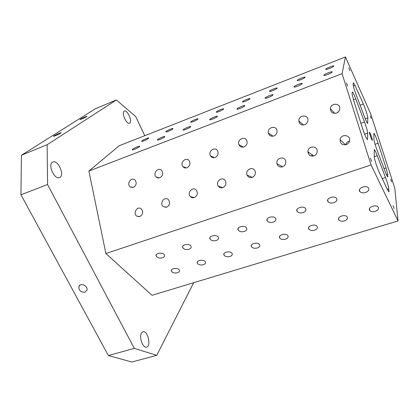 <?xml version="1.0" encoding="UTF-8"?>
<svg xmlns="http://www.w3.org/2000/svg" width="419" height="419" viewBox="0 0 419 419"><rect width="100%" height="100%" fill="white"/><g stroke="black" fill="none" stroke-linecap="round" stroke-linejoin="round"><path stroke-width="0.63" d="M374.267 156.633L377.22 155.632C375.733 151.767 374.743 149.777 374.246 149.656L374.267 156.68C374.204 158.644 377.283 168.281 379.305 172.445L387.648 190.032L388.9 191.912L388.832 188.932C388.497 186.45 387.392 182.653 385.517 177.551L382.238 178.62M21.411 155.26L20.95 194.783L47.551 184.512L47.143 144.717L21.411 155.26L95.27 108.809L116.372 99.973L135.714 116.566L144.817 135.688M345.769 144.77C346.204 143.052 347.262 141.863 348.943 141.213L349.483 141.056M346.199 144.639C342.229 145.273 340.197 143.628 340.092 139.705C340.83 133.493 351.012 134.729 349.525 140.889C349.074 142.701 347.964 143.953 346.199 144.639M313.862 155.905C310.458 156.559 308.484 155.198 307.939 151.819C307.625 145.712 317.628 145.241 317.193 151.421C316.994 153.584 315.884 155.077 313.862 155.905M353.123 84.203C353.186 85.885 354.186 89.378 356.129 94.678L364.609 117.137C366.164 121.175 367.185 123.254 367.667 123.375L367.824 117.87C367.919 116.414 365.268 108.202 363.367 104.032L355.013 85.413L353.364 82.679L353.123 84.203M353.427 99.801L355.762 98.936C354.055 94.511 352.913 92.211 352.332 92.044L352.049 93.783L353.557 100.214L362.461 128.151C364.776 135.038 366.447 138.851 367.473 139.59L367.61 139.155L367.102 139.333M312.082 156.161L311.694 154.501M309.023 152.595L308.012 152.595M378.116 143.261C376.121 137.332 374.706 134.028 373.879 133.352L373.905 139.297C374.12 141.355 375.162 144.932 377.032 150.033L385.113 171.45C386.48 174.995 387.371 176.813 387.79 176.902L387.722 174.294L386.088 167.93L378.116 143.261L375.078 144.304M156.764 355.333L134.321 348.393L108.369 355.548L131.849 362.021L156.764 355.333L193.651 282.725M300.701 79.72C298.202 80.642 297.04 80.851 297.202 80.338C297.893 79.181 306.095 76.08 305.037 77.384C304.44 78.013 302.995 78.788 300.701 79.72M272.701 90.635C270.365 91.499 269.281 91.688 269.448 91.201C270.108 90.064 278.127 86.963 277.106 88.247C276.493 88.891 275.021 89.687 272.701 90.635M329.528 68.486C326.857 69.47 325.605 69.695 325.767 69.166C326.485 67.983 334.896 64.872 333.796 66.197C333.215 66.81 331.796 67.569 329.528 68.486M245.487 101.236C243.308 102.047 242.297 102.22 242.465 101.759C243.093 100.649 250.944 97.543 249.965 98.8C249.336 99.46 247.844 100.277 245.487 101.236M219.032 111.548C216.995 112.308 216.057 112.465 216.214 112.025C216.817 110.941 224.526 107.83 223.584 109.06C222.939 109.736 221.421 110.569 219.032 111.548M193.306 121.573C191.399 122.285 190.525 122.432 190.682 122.018C191.247 120.96 198.836 117.839 197.936 119.033C197.27 119.729 195.725 120.578 193.306 121.573M168.276 131.325C166.495 131.995 165.678 132.132 165.83 131.739C166.359 130.718 173.848 127.575 172.979 128.738C172.298 129.45 170.727 130.314 168.276 131.325M143.916 140.821C142.251 141.444 141.486 141.575 141.627 141.203C142.13 140.213 149.525 137.05 148.693 138.186C147.991 138.914 146.399 139.789 143.916 140.821M369.427 132.43L369.479 132.257C369.904 131.901 372.831 140.307 372.276 140.297C371.925 140.664 369.349 133.551 369.427 132.43M390.77 179.301L391.707 181.919L390.77 179.301M346.487 82.972L347.634 86.084L346.487 82.972M348.859 67.951L349.891 70.759L348.859 67.951M370.291 115.984L371.224 118.567L370.291 115.984M370.433 158.23L371.58 161.388L370.433 158.23M393.053 205.577L394.085 208.468L393.053 205.577M84.868 292.19C80.663 292.315 78.678 290.419 78.919 286.507C80.411 282.123 88.624 286.077 86.853 290.33L84.868 292.19M80.39 119.2C81.935 118.195 87.718 115.696 86.937 116.382C86.398 117.011 79.196 120.216 80.076 119.431L80.39 119.2M54.004 135.892C55.827 134.703 62.002 132.043 61.111 132.828C60.467 133.577 52.569 137.113 53.585 136.196L54.004 135.892M124.118 111.192L124.343 111.066C127.47 109.479 132.854 122.128 129.502 123.155C126.585 124.731 121.211 112.842 124.118 111.192M52.365 162.31L52.883 162.027C58.204 159.539 65.113 175.791 59.514 177.562C54.643 179.981 47.64 165.123 52.365 162.31M141.496 333L142.947 331.738C147.619 330.041 151.51 346.104 146.64 347.11C142.979 348.55 138.789 337.065 141.496 333M355.762 98.936L364.472 121.95C366.426 127.256 367.489 130.964 367.667 133.069L367.61 139.155M377.22 155.632L385.517 177.551M337.216 112.727L338.793 111.328M327.695 74.535C324.893 75.556 323.588 75.771 323.777 75.184C324.578 73.891 333.351 70.68 332.152 72.131C331.534 72.786 330.046 73.587 327.695 74.535M297.595 86.183C294.986 87.136 293.777 87.335 293.97 86.77C294.735 85.502 303.283 82.302 302.13 83.721C301.497 84.397 299.983 85.219 297.595 86.183M268.396 97.48C265.965 98.376 264.845 98.554 265.038 98.015C265.766 96.773 274.115 93.573 273.01 94.966C272.355 95.663 270.815 96.501 268.396 97.48M240.056 108.448C237.793 109.286 236.756 109.448 236.945 108.94C237.636 107.725 245.812 104.514 244.754 105.876C244.078 106.594 242.512 107.453 240.056 108.448M212.543 119.101C210.432 119.876 209.469 120.028 209.652 119.546C210.312 118.362 218.336 115.136 217.32 116.466C216.628 117.205 215.036 118.079 212.543 119.101M185.816 129.44C183.852 130.173 182.956 130.309 183.129 129.853C183.752 128.706 191.651 125.459 190.676 126.758C189.964 127.512 188.346 128.408 185.816 129.44M159.843 139.496C158.01 140.176 157.177 140.302 157.345 139.878C157.926 138.762 165.72 135.489 164.787 136.751C164.054 137.526 162.404 138.438 159.843 139.496M134.599 149.264C132.886 149.902 132.111 150.023 132.268 149.62C132.813 148.546 140.512 145.246 139.621 146.472C138.867 147.258 137.191 148.19 134.599 149.264M342.072 73.66L345.424 56.979L119.122 145.77L88.891 171.052L105.887 253.532L152.029 295.311L398.05 220.907L371.051 164.945L342.072 73.66L88.891 171.052M20.95 194.783L108.369 355.548M345.424 56.979L370.747 113.994L394.798 188.257L398.05 220.907M282.553 166.814C279.703 167.459 277.834 166.401 276.949 163.635C275.55 157.837 285.067 155.512 285.758 161.519C285.926 164.033 284.857 165.798 282.553 166.814M252.222 177.378C249.886 177.986 248.174 177.216 247.084 175.074C244.68 169.805 253.375 165.688 255.145 171.292C255.794 174.105 254.82 176.137 252.222 177.378M222.829 187.618C220.933 188.162 219.409 187.639 218.257 186.057C215.047 181.469 222.678 175.844 225.343 180.856C226.527 183.862 225.684 186.115 222.829 187.618M194.327 197.548C192.787 198.019 191.462 197.684 190.346 196.548C186.575 192.703 193.065 185.942 196.391 190.278C198.082 193.363 197.391 195.783 194.327 197.548M166.678 207.18L163.248 206.577C159.136 203.424 164.557 195.903 168.312 199.57C170.433 202.639 169.889 205.179 166.678 207.18M139.846 216.529L136.898 216.194C132.603 213.643 137.097 205.65 141.098 208.72C143.565 211.715 143.146 214.319 139.846 216.529M336.415 113.099C332.686 113.811 330.68 112.339 330.392 108.683C330.711 102.597 340.762 102.917 339.746 109.019C339.395 110.962 338.29 112.323 336.415 113.099M304.634 124.731C301.387 125.443 299.454 124.207 298.826 121.028C298.276 115.11 308.044 113.994 307.918 120.033C307.808 122.259 306.713 123.825 304.634 124.731M273.848 135.997C271.072 136.683 269.244 135.693 268.359 133.038C266.929 127.418 276.205 124.82 276.99 130.649C277.205 133.153 276.152 134.934 273.848 135.997M244.015 146.912C241.674 147.556 239.982 146.802 238.93 144.66C236.698 139.496 245.267 135.468 246.917 140.941C247.514 143.67 246.545 145.665 244.015 146.912M215.088 157.497C213.13 158.078 211.595 157.534 210.479 155.863C207.578 151.254 215.277 145.99 217.665 150.976C218.687 153.867 217.828 156.041 215.088 157.497M187.036 167.762C185.397 168.281 184.025 167.904 182.925 166.631C179.515 162.624 186.277 156.371 189.247 160.807C190.682 163.777 189.943 166.097 187.036 167.762M159.812 177.729C158.429 178.18 157.225 177.928 156.182 176.975C152.427 173.56 158.272 166.579 161.655 170.449C163.468 173.435 162.85 175.86 159.812 177.729M133.378 187.403L130.189 186.921C126.224 184.056 131.236 176.572 134.892 179.913C137.013 182.852 136.505 185.35 133.378 187.403M371.051 164.945L105.887 253.532M375.293 211.344C372.879 211.967 371.056 211.695 369.825 210.516C367.081 207.635 375.717 203.943 378.106 207.002C379.116 208.741 378.179 210.191 375.293 211.344M344.455 220.918C341.977 221.546 340.123 221.232 338.892 219.98C336.337 217.058 344.921 213.779 347.115 216.859C348.016 218.514 347.131 219.865 344.455 220.918M314.538 230.209C311.998 230.832 310.112 230.481 308.882 229.156C306.519 226.208 315.057 223.332 317.063 226.422C317.859 227.988 317.021 229.251 314.538 230.209M285.507 239.223C282.898 239.846 280.987 239.459 279.761 238.06C277.588 235.096 286.088 232.613 287.9 235.698C288.602 237.175 287.801 238.353 285.507 239.223M257.318 247.975C254.647 248.598 252.699 248.174 251.489 246.707C249.504 243.743 257.968 241.637 259.591 244.706C260.199 246.094 259.44 247.184 257.318 247.975M229.937 256.475C227.198 257.093 225.228 256.638 224.029 255.108C222.222 252.159 230.66 250.415 232.1 253.453C232.618 254.747 231.901 255.758 229.937 256.475M203.33 264.74C200.528 265.347 198.533 264.86 197.344 263.279C195.72 260.351 204.126 258.947 205.389 261.943C205.829 263.153 205.142 264.085 203.33 264.74M177.467 272.774C174.597 273.366 172.581 272.853 171.413 271.224C169.952 268.333 178.326 267.249 179.421 270.192C179.793 271.313 179.138 272.172 177.467 272.774M365.572 192.51C363.105 193.175 361.22 192.887 359.911 191.64C356.967 188.581 365.792 184.585 368.385 187.838C369.5 189.713 368.563 191.268 365.572 192.51M333.823 202.712C331.282 203.377 329.36 203.047 328.051 201.712C325.322 198.601 334.105 195.071 336.483 198.355C337.473 200.135 336.588 201.586 333.823 202.712M303.057 212.601C300.444 213.266 298.485 212.889 297.181 211.475C294.662 208.322 303.419 205.252 305.577 208.552C306.446 210.228 305.603 211.579 303.057 212.601M273.23 222.185C270.538 222.85 268.548 222.431 267.249 220.928C264.944 217.76 273.68 215.136 275.623 218.435C276.372 220.006 275.576 221.258 273.23 222.185M244.293 231.482C241.533 232.142 239.506 231.681 238.222 230.104C236.127 226.936 244.843 224.736 246.571 228.015C247.215 229.492 246.456 230.644 244.293 231.482M216.22 240.506C213.381 241.155 211.323 240.658 210.055 239.013C208.164 235.855 216.864 234.064 218.383 237.311C218.933 238.683 218.21 239.747 216.22 240.506M188.959 249.263C186.046 249.907 183.967 249.373 182.715 247.666C181.018 244.534 189.697 243.125 191.017 246.325C191.478 247.598 190.792 248.577 188.959 249.263M162.483 257.774C159.503 258.403 157.397 257.837 156.161 256.072C154.658 252.987 163.316 251.934 164.442 255.071C164.824 256.25 164.169 257.151 162.483 257.774M116.372 99.973L47.143 144.717M47.551 184.512L134.321 348.393M388.832 188.932L387.35 189.404M365.253 118.792L367.824 117.87M360.11 105.221L363.367 104.032M355.013 85.413L353.379 86.031M387.722 174.294L386.449 174.707M386.088 167.93L384.04 168.606M389.01 191.253L388.408 191.446M367.379 123.181L367.772 123.039M367.667 133.069L364.598 134.148M364.472 121.95L360.89 123.228M387.376 176.514L387.879 176.352M345.502 144.827L340.092 139.705M313.726 155.952L307.939 151.819M297.312 80.616L297.202 80.338M269.558 91.462L269.448 91.201M325.872 69.449L325.767 69.166M80.087 285.098L78.919 286.507M323.903 75.509L323.777 75.184M294.096 87.084L293.97 86.77M265.164 98.318L265.038 98.015M237.07 109.228L236.945 108.94M209.778 119.824L209.652 119.546M183.25 130.115L183.129 129.853M132.682 187.581L130.189 186.921M159.147 177.902L156.182 176.975M369.448 208.824L369.825 210.516M186.413 167.935L182.925 166.631M338.594 218.315L338.892 219.98M308.662 227.543L308.882 229.156M279.609 236.51L279.761 238.06M251.395 245.23L251.489 246.707M223.992 253.715L224.029 255.108M197.354 261.975L197.344 263.279M171.46 270.014L171.413 271.224M359.502 189.707L359.911 191.64M327.737 199.816L328.051 201.712M296.951 209.636L297.181 211.475M282.631 166.783L276.949 163.635M252.285 177.357L247.084 175.074M222.761 187.644L218.257 186.057M194.107 197.616L190.346 196.548M166.327 207.285L163.248 206.577M139.396 216.654L136.898 216.194M334.744 113.402L330.392 108.683M303.539 124.988L298.826 121.028M273.078 136.201L268.359 133.038M243.387 147.09L238.93 144.66M214.491 157.67L210.479 155.863M267.102 219.174L267.249 220.928M238.144 228.439L238.222 230.104M210.039 237.453L210.055 239.013M182.752 246.21L182.715 247.666M156.245 254.736L156.161 256.072"/></g></svg>
